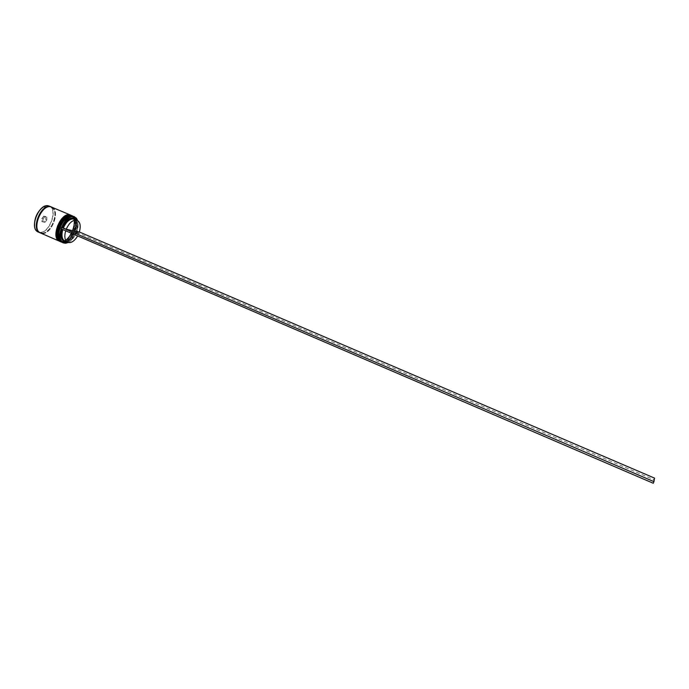 <?xml version="1.0" encoding="UTF-8"?>
<svg xmlns="http://www.w3.org/2000/svg" width="689" height="689" viewBox="0 0 689 689"><rect width="100%" height="100%" fill="white"/><g stroke="black" fill="none" stroke-linecap="round" stroke-linejoin="round"><path stroke-width="0.52" stroke-dasharray="3.44 2.58" d="M68.194 242.502C71.69 240.694 74.481 237.309 76.565 232.331L77.039 231.022C78.331 227 78.52 223.512 77.607 220.558M77.624 220.575C78.856 229.756 75.721 237.068 68.22 242.511M72.388 216.363L75.764 219.593L72.388 216.363L67.264 217.56L70.683 216.251L72.388 216.363M75.842 219.782C78.624 226.173 72.965 239.367 66.42 241.761C72.965 239.367 78.624 226.173 75.842 219.782M66.23 241.839L62.148 241.925L60.305 240.452L58.892 237.085C59.504 239.996 60.873 241.693 63.009 242.192L66.23 241.839M62.311 242.459L63.199 242.743C72.578 245.336 82.689 219.507 73.516 216.329M70.674 215.64L71.311 215.855C80.225 218.947 70.424 243.992 61.312 241.46L58.591 239.703L57.178 236.31C57.79 239.238 59.168 240.952 61.312 241.46C70.838 244.052 80.492 217.535 70.674 215.64L65.524 216.846L68.952 215.536L70.674 215.64M60.615 241.727L61.502 242.003C70.898 244.612 81.001 218.792 71.811 215.605M66.454 217.224L72.216 216.243C81.13 219.335 71.32 244.38 62.217 241.848L61.355 241.581C52.373 238.532 62.596 212.97 71.587 216.027C81.397 217.913 71.734 244.44 62.217 241.848C60.081 241.348 58.703 239.643 58.091 236.723M72.552 215.924C81.474 219.421 71.346 244.836 62.07 242.252L61.347 242.037M64.706 216.518L70.511 215.519C79.442 218.62 69.649 243.656 60.52 241.116L59.659 240.84C50.65 237.783 60.865 212.238 69.882 215.304C79.709 217.199 70.054 243.717 60.52 241.116C58.367 240.607 56.989 238.885 56.377 235.948M70.846 215.201C79.795 218.714 69.675 244.104 60.374 241.512L59.65 241.305M51.727 207.105C61.157 210.412 51.167 236.043 41.521 233.321L40.608 233.028M51.442 207.001C60.477 210.791 50.435 235.776 40.961 233.08L40.332 232.899M75.936 219.825C77.59 222.504 77.702 226.181 76.272 230.841L79.278 232.202M66.506 241.805C70.295 240.883 73.387 237.671 75.799 232.159L76.651 232.357L77.125 231.039L76.272 230.841M74.36 219.154L75.936 220.377C77.668 222.874 77.84 226.405 76.453 230.996M61.838 229.153L61.088 228.826L61.579 227.465M43.846 216.053L41.865 218.602L41.848 221.608L43.803 222.065L45.775 219.533L45.801 216.527L43.846 216.053L45.819 216.699L45.801 219.558L43.915 221.97L42.055 221.539L42.072 218.671L43.958 216.243L46.826 217.121L45.801 216.527M46.826 217.121L46.8 219.98L45.775 219.533M46.8 219.98L44.923 222.401L43.054 221.97L43.08 219.102L41.865 218.602M43.08 219.102L44.966 216.673M43.054 221.97L41.848 221.608M44.923 222.401L43.803 222.065M75.799 232.159L75.979 232.314C73.594 237.696 70.571 240.737 66.919 241.417L64.947 241.124M62.794 229.566L61.889 228.998M75.979 232.314L78.796 233.528L77.65 235.948M65.662 230.798L62.863 229.334M78.796 233.528L65.739 230.565M77.125 231.039L79.347 231.986M76.651 232.357L653.878 479.673L653.258 483.256M654.55 478.114L653.878 479.673M73.172 216.2C81.836 220.006 71.69 245.008 62.518 242.45L62.656 242.476C66.902 243.131 71.096 239.324 75.239 231.048C78.486 223.469 74.903 215.976 73.172 216.2M61.579 242.14L62.406 242.399C71.759 244.991 81.87 219.309 72.776 216.01M71.467 215.476C80.157 219.291 70.011 244.276 60.821 241.71L60.959 241.736C67.961 245.56 81.431 220.084 71.467 215.476M59.874 241.4L60.71 241.658C70.08 244.259 80.191 218.594 71.07 215.295M50.908 206.846C60.632 209.714 50.736 235.75 40.987 233.011L39.859 232.615M38.265 232.012L39.187 232.305C48.859 235.044 58.841 209.43 49.375 206.114L48.755 205.899M42.658 207.458L48.549 205.977C58.841 208.044 49.126 234.906 39.118 232.124C36.706 231.53 35.208 229.558 34.614 226.225M51.038 206.95C40.944 203.591 30.833 231.745 41.547 233.252C51.572 236.034 61.347 209.017 51.038 206.95M71.975 215.752L72.724 215.993M60.882 241.779L61.519 242.115M70.416 215.063L71.019 215.269M59.263 241.09L59.822 241.383M41.288 232.787C49.384 235.492 60.916 212.324 51.279 207.38L50.71 207.182C43.045 203.195 30.729 228.92 40.505 232.52L41.288 232.787M73.017 216.579L72.216 216.243M71.311 215.855L70.511 215.519M75.936 220.377L75.79 219.757M60.451 241.184L59.659 240.84M62.148 241.925L61.355 241.581M58.591 239.703L58.694 240.194M68.952 215.536L69.382 215.269M60.305 240.452L60.417 240.952M70.683 216.251L71.113 215.993M66.919 241.417L66.359 241.736"/><path stroke-width="1.03" d="M61.088 228.826C58.97 236.715 60.064 241.469 64.378 243.105L68.194 242.502M68.22 242.511L65.688 243.26L63.336 242.907C54.095 239.772 64.654 213.392 73.895 216.544L76.427 218.224L77.624 220.575M77.607 220.558L76.462 218.387L73.964 216.725C69.193 216.286 65.067 219.869 61.579 227.465L653.956 481.645L654.55 478.114L79.347 231.986M66.23 229.222C69.184 222.84 72.664 219.825 76.66 220.179L77.211 220.368C80.294 222.22 80.983 226.164 79.278 232.202L66.23 229.222L62.38 227.646C65.515 220.868 69.21 217.672 73.482 218.06L75.936 219.825M74.541 216.759L71.113 215.993C63.138 216.174 55.051 235.052 60.417 240.952L63.336 242.907M72.379 215.846L69.382 215.269C61.407 215.476 53.346 234.277 58.694 240.194L61.175 241.968C51.916 238.825 62.466 212.47 71.734 215.631L72.552 215.924M59.65 241.305L59.478 241.228C50.202 238.075 60.735 211.738 70.028 214.908L70.846 215.201M59.478 241.228L40.608 233.028C31.091 229.773 41.538 203.608 51.055 206.881L70.674 215.123M40.332 232.899L40.048 232.787C30.531 229.523 40.97 203.367 50.495 206.648L51.442 207.001M63.354 227.99C66.308 221.617 69.796 218.611 73.809 218.973L77.211 220.368M62.38 227.646L61.579 227.465M66.506 241.805L66.187 241.839C61.364 241.383 59.917 237.154 61.838 229.153M57.178 236.31C56.601 228.378 59.375 221.892 65.524 216.846C59.375 221.892 56.601 228.378 57.178 236.31M58.892 237.085C58.307 229.127 61.097 222.616 67.264 217.56C61.097 222.616 58.307 229.127 58.892 237.085M77.65 235.948C74.455 241.167 71.174 243.303 67.789 242.356L64.947 241.124C61.941 239.35 61.226 235.492 62.794 229.566M67.789 242.356C64.792 240.582 64.086 236.732 65.662 230.798M653.956 481.645L653.258 483.256L61.002 228.791L61.485 227.439M61.519 242.115L61.631 242.166C52.373 239.023 62.923 212.66 72.19 215.821L72.078 215.769C62.811 212.617 52.261 238.98 61.519 242.115L61.579 242.14M58.091 236.723C57.506 228.782 60.296 222.28 66.454 217.224M59.822 241.383L59.934 241.426C50.659 238.282 61.2 211.928 70.485 215.097L70.364 215.054C61.08 211.885 50.538 238.23 59.822 241.383L59.874 241.4M56.377 235.948C55.8 228.033 58.574 221.557 64.706 216.518M39.859 232.615C30.712 228.955 41.142 203.479 50.478 206.709L50.908 206.846M51.167 206.872L48.704 205.89C39.152 202.6 28.723 228.739 38.265 232.012C28.671 228.748 39.058 202.6 48.678 205.882L48.755 205.899M34.614 226.225C34.166 218.628 36.844 212.376 42.658 207.458M71.975 215.752C67.711 214.977 63.526 218.542 59.418 226.44C57.213 235.001 57.704 240.108 60.882 241.779M59.263 241.09C56.085 239.6 55.542 234.536 57.626 225.889C61.726 217.879 65.937 214.253 70.269 215.028L70.416 215.063M40.048 232.787L38.265 232.012"/></g></svg>
